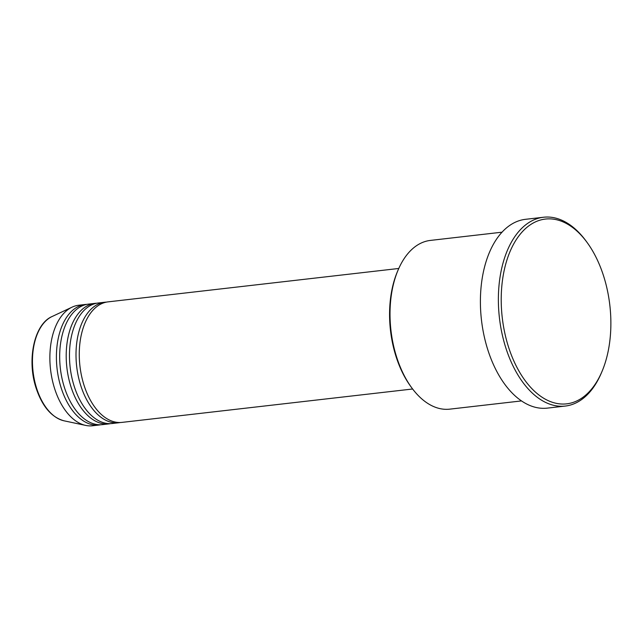 <?xml version="1.0" encoding="UTF-8"?>
<svg xmlns="http://www.w3.org/2000/svg" width="643" height="643" viewBox="0 0 643 643"><rect width="100%" height="100%" fill="white"/><g stroke="black" fill="none" stroke-linecap="round" stroke-linejoin="round"><path stroke-width="0.96" d="M398.781 268.469L108.12 301.856A60.659 35.309 83.4 0 0 84.032 385.261A60.659 35.309 83.4 0 0 121.969 422.387L412.629 388.999M106.497 302.114A60.659 35.309 83.4 0 0 104.849 302.234A60.659 35.309 83.4 0 0 80.769 385.639A60.659 35.309 83.4 0 0 118.698 422.764A60.659 35.309 83.4 0 0 120.321 422.507M104.849 302.234L98.323 302.982A60.659 35.309 83.4 0 0 74.234 386.387A60.659 35.309 83.4 0 0 112.163 423.512L118.698 422.764M96.691 303.239A60.659 35.309 83.4 0 0 95.051 303.359A60.659 35.309 83.4 0 0 70.963 386.764A60.659 35.309 83.4 0 0 108.9 423.89A60.659 35.309 83.4 0 0 110.524 423.633M95.051 303.359L88.517 304.115A60.659 35.309 83.4 0 0 64.437 387.512A60.659 35.309 83.4 0 0 102.366 424.637L108.9 423.89M86.893 304.364A60.659 35.309 83.4 0 0 85.254 304.485A60.659 35.309 83.4 0 0 61.165 387.89A60.659 35.309 83.4 0 0 99.102 425.015A60.659 35.309 83.4 0 0 100.726 424.758M411.681 387.729L410.724 386.419A82.899 48.257 -96.6 0 1 396.064 356.592A82.899 48.257 -96.6 0 1 397.511 271.41L398.146 269.915A84.924 49.439 83.4 0 0 396.667 357.178A84.924 49.439 83.4 0 0 411.681 387.729A84.924 49.439 83.4 0 0 449.77 409.149L521.465 400.919M508.5 346.939A93.01 54.141 83.4 0 0 601.969 371.55A93.01 54.141 83.4 0 0 603.592 275.984A93.01 54.141 83.4 0 0 587.139 242.524A93.01 54.141 83.4 0 0 518.893 235.893A93.01 54.141 83.4 0 0 508.5 346.939M601.969 371.55L601.334 373.044A95.035 55.322 -96.6 0 1 565.253 406.063A95.035 55.322 -96.6 0 1 505.832 347.895A95.035 55.322 -96.6 0 1 543.568 217.238A95.035 55.322 -96.6 0 1 586.183 241.213L587.139 242.524M543.568 217.238L525.596 219.303A95.035 55.322 83.4 0 0 487.86 349.961A95.035 55.322 83.4 0 0 547.289 408.128L565.253 406.063M85.254 304.485L78.719 305.24A60.659 35.309 83.4 0 0 72.12 307.129A60.659 35.309 83.4 0 0 54.631 388.637A60.659 35.309 83.4 0 0 85.704 425.417A60.659 35.309 83.4 0 0 92.568 425.762L99.102 425.015M502.087 232.179L430.384 240.418A84.924 49.439 83.4 0 0 398.146 269.915M36.651 388.388A53.473 31.129 83.4 0 0 64.043 420.811C51.617 417.395 42.317 406.529 36.145 388.211C26.668 360.088 34.119 324.112 52.067 316.533A53.473 31.129 83.4 0 0 36.651 388.388M64.043 420.811L85.704 425.417M52.067 316.533L72.12 307.129"/></g></svg>

